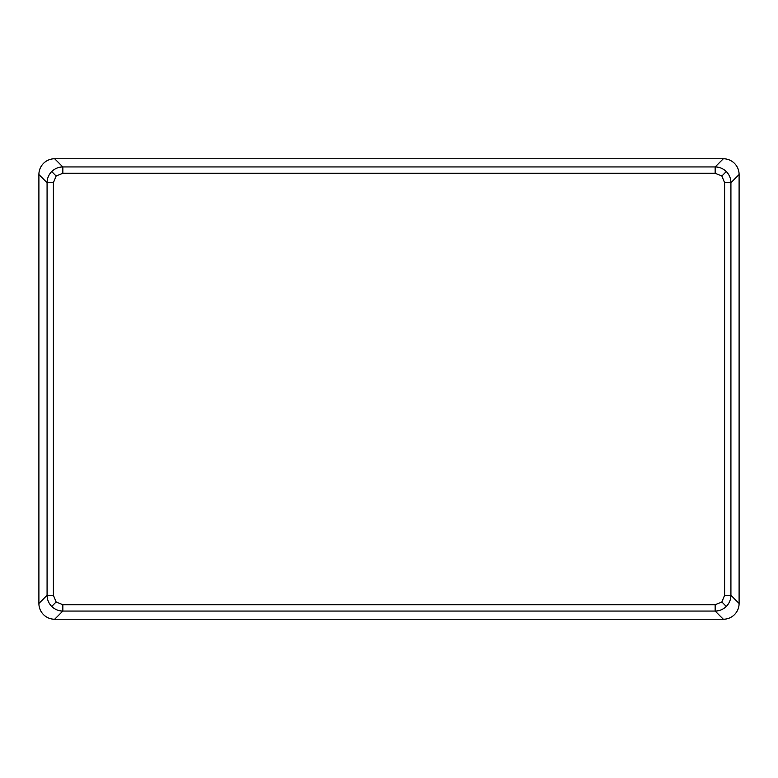 <?xml version="1.0" encoding="UTF-8"?>
<svg xmlns="http://www.w3.org/2000/svg" width="778" height="778" viewBox="0 0 778 778"><rect width="100%" height="100%" fill="white"/><g stroke="black" fill="none" stroke-linecap="round" stroke-linejoin="round"><path stroke-width="1.17" d="M62.843 604.759L62.843 611.061L54.664 619.249L723.336 619.249L715.157 611.061L62.843 611.061C58.525 610.993 54.81 609.456 51.698 606.451C48.693 603.339 47.147 599.624 47.079 595.296L47.079 182.704C47.147 178.376 48.693 174.661 51.698 171.549C54.81 168.544 58.525 167.007 62.843 166.939L715.157 166.939C719.475 167.007 723.19 168.544 726.302 171.549C729.307 174.661 730.853 178.376 730.921 182.704L730.921 595.296C730.853 599.624 729.307 603.339 726.302 606.451C723.19 609.456 719.475 610.993 715.157 611.061L715.157 604.759L721.848 601.987L724.61 595.296L730.921 595.296L739.1 603.485L739.1 174.515L730.921 182.704L724.61 182.704L721.848 176.013L715.157 173.241L715.157 166.939L723.336 158.751L54.664 158.751L62.843 166.939L62.843 173.241L56.152 176.013L53.39 182.704L53.39 595.296L56.152 601.987L62.843 604.759L715.157 604.759M53.39 182.704L47.079 182.704L38.9 174.515L38.9 603.485L47.079 595.296L53.39 595.296M54.664 619.249A15.784 15.774 -45 0 1 38.9 603.485M38.9 174.515A15.784 15.774 -135 0 1 54.664 158.751M723.336 158.751A15.784 15.774 -45 0 1 739.1 174.515M739.1 603.485A15.784 15.774 -135 0 1 723.336 619.249M51.698 171.549L56.152 176.013M51.698 606.451L56.152 601.987M726.302 171.549L721.848 176.013M726.302 606.451L721.848 601.987M715.157 173.241L62.843 173.241M724.61 595.296L724.61 182.704"/></g></svg>

